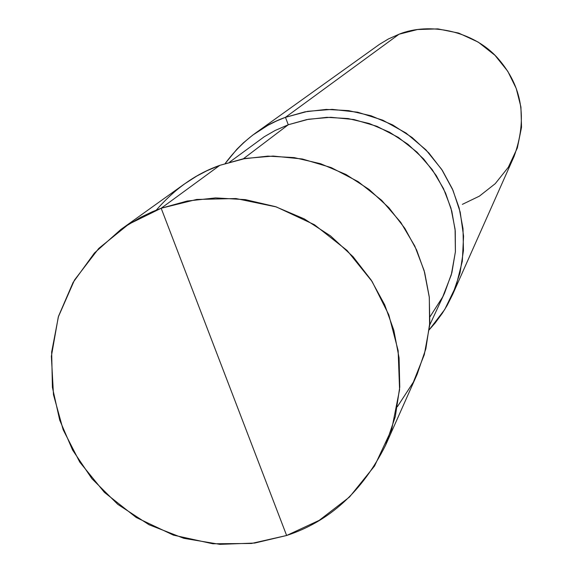 <?xml version="1.0" encoding="UTF-8"?>
<svg xmlns="http://www.w3.org/2000/svg" width="573" height="573" viewBox="0 0 573 573"><rect width="100%" height="100%" fill="white"/><g stroke="black" fill="none" stroke-linecap="round" stroke-linejoin="round"><path stroke-width="0.86" d="M397.411 406.658L413.391 382.098L424.299 354.658L429.585 325.894L429.32 297.408L424.142 270.614L414.802 246.068L400.713 222.295L381.675 200.328L358.154 181.655L331.201 167.588L302.3 158.979L273.135 156.064L245.244 158.463L219.831 165.332L161.171 208.243L152.354 211.738L140.679 217.289L123.589 227.574L120.817 229.515L94.43 253.015L73.072 282.489L58.51 316.267L51.663 352.037L52.408 387.355L59.721 420.159L72.606 450.077L91.974 478.763L117.787 504.355L149.037 524.753L183.854 538.334L219.882 544.35L254.763 543.046L286.629 535.49L251.461 543.469L212.841 543.77L173.39 535.118L136.252 517.505L104.379 492.35L79.783 462.139L63.145 429.714L53.482 394.733L51.369 356.291L58.288 316.991L74.497 280.032L98.749 248.431L128.617 224.258L161.171 208.243L286.629 535.49C329.346 521.545 362.315 491.498 385.536 445.343L395.298 416.686L399.761 387.069L399.08 357.86L393.816 330.234L384.684 304.807L371.211 280.111L353.083 256.725L330.549 235.926L304.306 218.915L275.47 206.645L245.409 199.64L215.548 197.914L187.149 201.037L161.171 208.243L196.661 199.461L235.954 198.537L276.336 206.932L314.448 224.738L347.102 250.487L372.128 281.536L388.809 314.835L398.142 350.619L399.582 389.676L391.731 429.241L374.549 466.007L349.509 497.013L319.218 520.341L286.629 535.49L161.171 208.243L219.831 165.332C196.088 173.712 174.923 188.632 156.322 210.098M120.817 229.515L184.155 184.169L196.625 176.147L206.867 170.775L219.831 165.332L242.773 158.929L267.827 156.128L294.15 157.604L320.622 163.728L346.006 174.493L369.091 189.441L388.909 207.741L404.832 228.326L416.664 250.086L424.665 272.497L429.263 296.864L429.822 322.656L425.846 348.821L417.201 374.169L385.536 445.343M430.087 316.661L442.707 296.9L451.28 274.911L455.385 251.941L455.091 229.257L450.915 207.97L443.452 188.467L432.207 169.587L417.044 152.174L398.335 137.405L376.905 126.304L353.928 119.535L330.728 117.286L308.525 119.248L288.269 124.756L243.31 158.821L288.269 124.756L306.734 119.585L326.889 117.336L348.033 118.547L369.27 123.517L389.576 132.234L407.99 144.31L423.726 159.065L436.311 175.639L445.579 193.122L451.803 211.201L455.256 230.89L455.406 251.69L451.868 272.755L444.562 293.089L429.643 325.213M229.608 162.123L264.332 136.696L275.09 130.501L288.269 124.756L285.461 117.322L307.737 111.32L332.197 109.364L357.702 112.215L382.814 120.194L405.992 133.015L425.904 149.825L441.683 169.386L452.999 190.322L460.205 212.139L463.571 236.083L462.311 261.238L455.986 286.228L444.712 309.535L429.198 329.819L435.129 323.036L442.327 313.259L447.126 305.445L452.649 294.486L460.033 272.884L463.45 250.602L463.013 228.677L459.152 207.963L452.391 188.94L442.399 170.482L428.919 153.027L412.145 137.527L392.591 124.878L371.075 115.782L348.613 110.625L326.259 109.414L304.972 111.842L285.461 117.322L399.066 34.215C428.855 22.032 473.477 30.512 498.044 58.51C522.29 86.308 527.633 118.94 514.081 156.4L452.649 294.486M462.368 204.353L479.393 196.145L495.222 183.682L508.315 167.273L517.34 147.949L521.53 127.285L520.921 106.979L516.23 88.45L507.764 71.274L494.986 55.316L478.262 42.137L458.687 33.084L437.858 28.894L417.524 29.524L399.066 34.215L285.461 117.322L288.269 124.756M225.182 163.484C242.035 140.951 262.126 125.559 285.461 117.322L276.623 120.946L267.863 125.337L252.686 135.142L243.461 142.784L236.943 149.166L225.182 163.484M255.071 133.394L379.412 44.393L388.365 38.985L399.066 34.215"/></g></svg>
